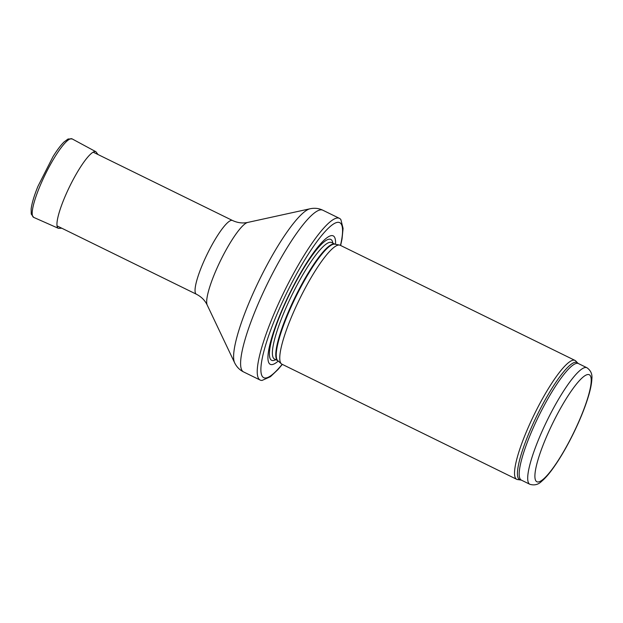 <?xml version="1.0" encoding="UTF-8"?>
<svg xmlns="http://www.w3.org/2000/svg" width="623" height="623" viewBox="0 0 623 623"><rect width="100%" height="100%" fill="white"/><g stroke="black" fill="none" stroke-linecap="round" stroke-linejoin="round"><path stroke-width="0.93" d="M520.446 479.842A65.205 12.577 116.1 0 1 534.378 420.93A65.205 12.577 116.1 0 1 577.716 363.053L575.738 360.966A66.209 12.771 116.1 0 0 574.99 360.413A66.209 12.771 116.1 0 0 531.731 419.731A66.209 12.771 116.1 0 0 516.685 479.305A66.209 12.771 116.1 0 0 517.581 479.554L521.295 480.092A64.885 12.515 116.1 0 1 536.045 421.709A64.885 12.515 116.1 0 1 578.432 363.575L586.944 367.749A64.885 12.515 116.1 0 0 544.557 425.883A64.885 12.515 116.1 0 0 529.807 484.266C534.378 485.636 538.327 484.647 541.66 481.291C544.845 478.62 548.31 474.749 552.048 469.672C559.174 459.945 566.26 447.953 573.316 433.686C580.363 419.263 585.581 406.204 588.961 394.484C590.721 388.339 591.686 383.168 591.85 378.971C592.457 374.244 590.822 370.498 586.944 367.749M574.99 360.413L340.213 245.283A66.209 12.771 116.1 0 0 339.566 245.073A66.209 12.771 116.1 0 0 296.961 304.608A66.209 12.771 116.1 0 0 281.347 363.801A66.209 12.771 116.1 0 0 281.908 364.175L516.685 479.305M335.509 244.294A71.505 13.792 116.1 0 0 286.494 300.021A71.505 13.792 116.1 0 0 278.247 361.067M340.649 245.501L342.043 238.905L343.078 228.431L340.906 219.678A90.039 17.374 116.1 0 0 339.449 218.362A90.039 17.374 116.1 0 0 280.623 299.04A90.039 17.374 116.1 0 0 260.157 380.053A90.039 17.374 116.1 0 0 262.088 380.412L270.437 376.689L278.006 369.509L282.344 364.385M550.35 428.18A59.59 11.494 -63.9 0 1 591.188 381.813A59.59 11.494 -63.9 0 1 547.586 474.89A59.59 11.494 -63.9 0 1 550.35 428.18M339.566 245.073L334.909 244.185A64.956 12.53 116.1 0 0 293.106 302.591A64.956 12.53 116.1 0 0 277.796 360.662L281.347 363.801M292.639 302.35A64.885 12.515 116.1 0 0 277.842 360.701L274.486 359.058A64.885 12.515 116.1 0 1 289.236 300.683A64.885 12.515 116.1 0 1 331.623 242.549L334.979 244.193A64.885 12.515 116.1 0 0 292.639 302.35M332.869 243.157A67.3 12.982 116.1 0 0 286.876 299.772A67.3 12.982 116.1 0 0 275.732 359.673M340.477 245.415A86.332 16.657 116.1 0 0 328.446 228.104A86.332 16.657 116.1 0 0 283.34 299.99A86.332 16.657 116.1 0 0 260.889 369.034A86.332 16.657 116.1 0 0 282.172 364.307M339.449 218.362L322.815 210.208A90.039 17.374 116.1 0 0 263.988 290.879A90.039 17.374 116.1 0 0 243.523 371.9L260.157 380.053M247.736 222.427A46.554 8.979 116.1 0 0 218.782 264.253A46.554 8.979 116.1 0 0 207.21 305.06C204.951 300.372 201.338 296.758 196.377 294.212A41.048 7.92 116.1 0 1 205.707 257.276A41.048 7.92 116.1 0 1 232.527 220.503C237.573 222.863 242.651 223.501 247.736 222.427L310.09 208.767A86.737 16.735 116.1 0 0 256.146 286.697A86.737 16.735 116.1 0 0 234.598 362.726C236.608 366.869 239.582 369.93 243.523 371.9M33.673 217.372L31.243 214.071L31.15 208.939C31.874 203.215 34.148 195.661 37.972 186.269L53.017 156.63C57.106 150.05 60.797 145.151 64.076 141.943L68.063 138.999L72.151 138.906A43.696 8.426 116.1 0 0 45.284 174.401A43.696 8.426 116.1 0 0 33.673 217.372L58.383 228.314L61.841 228.236M72.151 138.906L95.926 151.739A42.644 8.224 116.1 0 0 69.714 186.378A42.644 8.224 116.1 0 0 58.383 228.314M529.807 484.266L521.295 480.092M577.716 363.053L578.432 363.575M310.09 208.767C314.607 207.817 318.844 208.3 322.815 210.208M207.21 305.06L234.598 362.726M232.527 220.503L93.17 152.16M196.377 294.212L57.02 225.876M97.982 154.527L95.926 151.739"/></g></svg>

